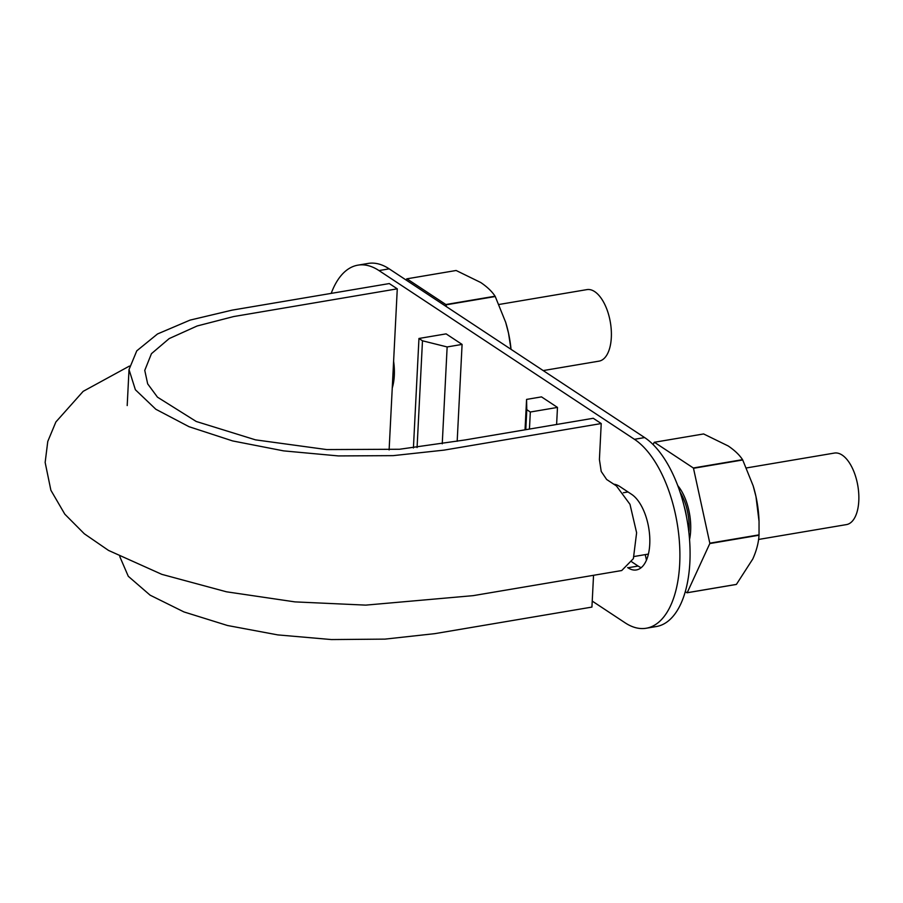 <?xml version="1.0" encoding="UTF-8"?>
<svg xmlns="http://www.w3.org/2000/svg" width="903" height="903" viewBox="0 0 903 903"><rect width="100%" height="100%" fill="white"/><g stroke="black" fill="none" stroke-linecap="round" stroke-linejoin="round"><path stroke-width="1.35" d="M601.229 423.552L444.05 450.123L393.132 455.643L338.388 455.925L283.632 450.879L232.647 440.935L189.054 426.713L155.824 409.251L135.382 389.746L129.016 369.587L136.782 350.827L157.517 333.963L190.048 320.113L232.116 310.135L389.283 283.565L397.275 288.836L233.64 316.558L197.17 325.972L169.177 338.591L151.444 353.683L144.762 370.377L147.674 383.865L157.472 397.162L196.222 421.475L255.493 439.851L326.739 449.581L399.544 449.254L465.214 439.93L593.248 418.281L601.229 423.552L599.411 459.525L601.217 471.456L606.647 479.482L616.422 485.938L629.989 504.325L636.615 532.759L633.375 558.641L621.715 570.538L473.127 595.653L365.771 605.123L294.92 601.883L226.495 591.804L161.863 574.364L108.507 550.412L84.295 533.763L64.813 514.168L50.884 490.261L45.15 462.449L47.769 441.454L55.884 421.961L83.166 391.349L129.422 366.076M593.542 575.301L591.928 607.087L434.761 633.658L384.971 639.121L331.457 639.561L277.774 634.899L227.466 625.497L183.975 611.941L150.112 595.167L128.282 576.283L119.772 556.553M397.275 288.836L389.114 449.942M686.562 517.137A32.327 15.746 -99.6 0 0 684.248 506.606M680.072 492.158A36.267 17.665 80.4 0 1 688.865 532.296M746.442 467.946L834.383 453.069A36.267 17.665 80.4 0 1 857.85 485.893A36.267 17.665 80.4 0 1 846.472 524.598L758.565 539.452M498.975 304.48L586.916 289.615A36.267 17.665 80.4 0 1 610.383 322.439A36.267 17.665 80.4 0 1 599.005 361.144L543.188 370.58M592.233 601.093L625.147 622.833A98.551 48.006 -99.6 0 0 646.221 628.24L656.402 626.524A98.551 48.006 -99.6 0 0 689.869 562.298A98.551 48.006 -99.6 0 0 644.629 437.571L389.182 268.846A98.551 48.006 -99.6 0 0 368.097 263.439L357.915 265.155A98.551 48.006 -99.6 0 0 331.209 293.385M641.209 567.648A39.427 19.2 80.4 0 1 638.116 566.057L631.874 561.926M615.812 485.543A39.427 19.2 80.4 0 1 616.58 484.855M526.573 399.408L526.799 409.691L530.321 412.016L557.478 407.422L541.507 396.88L526.573 399.408L525.038 429.817M525.783 429.681L526.799 409.691M627.641 567.581L627.935 567.773A39.427 19.2 -99.6 0 0 636.367 569.94A39.427 19.2 -99.6 0 0 649.686 536.168A39.427 19.2 -99.6 0 0 631.649 494.359L619.684 486.446A39.427 19.2 -99.6 0 0 613.792 484.2M646.221 628.24A98.551 48.006 -99.6 0 0 679.688 564.025A98.551 48.006 -99.6 0 0 634.437 439.298L378.989 270.573A98.551 48.006 -99.6 0 0 357.915 265.155M556.609 424.478L557.478 407.422M392.252 388.008A39.427 19.2 -99.6 0 0 393.606 361.211M457.178 441.285L462.088 344.415L446.116 333.873L418.958 338.467L422.48 340.792L447.143 346.944L462.088 344.415M442.244 443.813L447.143 346.944M417.073 447.561L422.48 340.792M413.416 447.967L418.958 338.467M529.451 429.06L530.321 412.016M742.717 459.977A77.263 37.644 -99.6 0 0 742.548 459.661C739.455 454.92 734.67 450.349 728.168 445.947L703.606 433.948L654.393 442.267L693.323 467.98A77.263 37.644 80.4 0 1 693.493 468.296L742.717 459.977L753.158 485.814L755.969 496.548A67.014 32.643 -99.6 0 0 753.226 486.04A67.014 32.643 -99.6 0 0 753.023 485.374M654.393 442.267A77.263 37.644 80.4 0 0 654.201 442.335L653.151 444.626M677.735 485.588A39.427 19.2 80.4 0 1 689.542 539.52M709.814 543.177A77.263 37.644 80.4 0 1 709.803 543.561L759.017 535.231A77.263 37.644 -99.6 0 0 759.039 534.858L709.814 543.177L693.493 468.296M645.25 554.611L646.458 560.142M685.287 591.657L687.002 592.786L736.216 584.467A77.263 37.644 -99.6 0 0 736.408 584.399L752.809 558.957C756.522 550.604 758.599 542.703 759.017 535.231M709.803 543.561L687.194 592.718A77.263 37.644 80.4 0 1 687.002 592.786M693.323 467.98L742.548 459.661M759.039 521.324L758.994 520.139A67.014 32.643 -99.6 0 0 755.969 496.548L759.039 521.324L759.039 534.858M687.194 592.718L736.408 584.399M446.421 306.659L446.026 304.842L495.25 296.523A77.263 37.644 -99.6 0 0 495.081 296.207C491.988 291.466 487.202 286.894 480.701 282.492L456.139 270.494L406.926 278.813L445.856 304.525L495.081 296.207M495.25 296.523L505.691 322.36L508.502 333.094A67.014 32.643 -99.6 0 0 505.759 322.585A67.014 32.643 -99.6 0 0 505.556 321.919M406.926 278.813A77.263 37.644 80.4 0 0 406.734 278.88L406.181 280.077M511.042 349.337A67.014 32.643 -99.6 0 0 508.502 333.094L511.008 349.326M627.935 567.773L638.116 566.057M644.629 437.571L634.437 439.298M389.182 268.846L378.989 270.573M129.016 369.587L127.199 405.56M634.143 556.496L648.41 554.081M623.363 492.745L628.014 491.954"/></g></svg>
